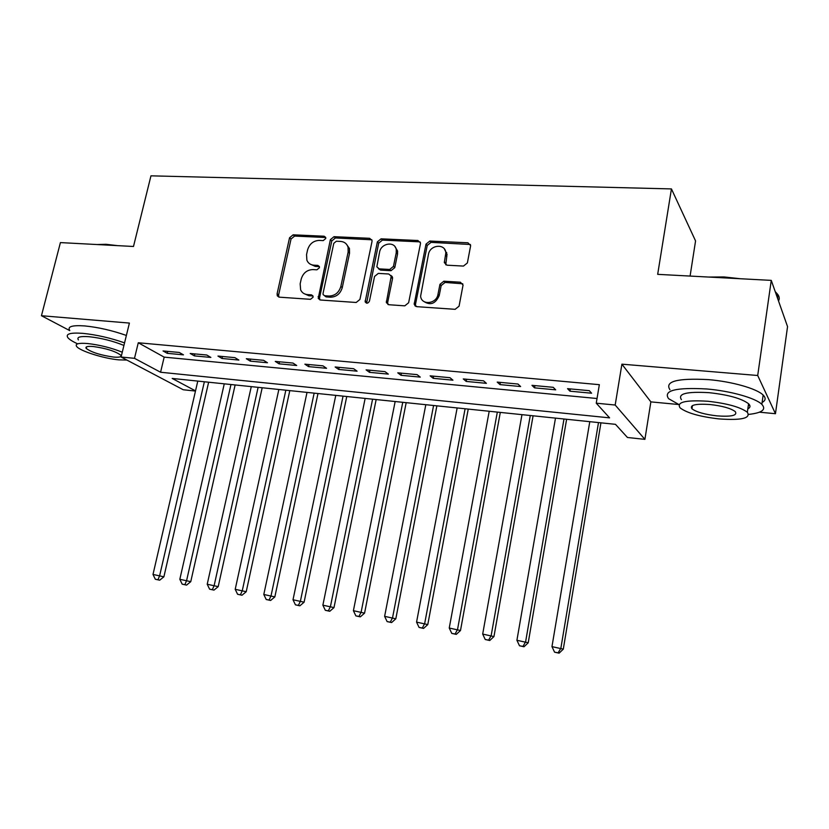 <?xml version="1.0" encoding="UTF-8"?>
<svg xmlns="http://www.w3.org/2000/svg" width="829" height="829" viewBox="0 0 829 829"><rect width="100%" height="100%" fill="white"/><g stroke="black" fill="none" stroke-linecap="round" stroke-linejoin="round"><path stroke-width="1.24" d="M325.756 238.514L325.714 237.405L324.16 236.224L293.124 234.814L289.549 237.768L277.093 293.818L277.3 295.829L279.3 297.165L310.502 299.321L313.061 297.228L312.968 295.943L311.466 294.865L307.383 294.585C304.202 294.274 301.953 292.689 300.626 289.829L300.16 283.829L301.196 279.104C303.093 273.031 306.968 269.86 312.813 269.58L316.885 269.819L319.434 267.736L319.372 266.544L317.839 265.404L313.776 265.176C310.46 264.876 308.16 263.218 306.885 260.213L306.543 254.627L307.569 249.933C309.455 243.923 313.321 240.742 319.155 240.41L323.206 240.607L325.756 238.514M325.745 237.519L294.606 236.068L291.041 239.011L278.627 294.958L278.907 297.103M319.403 266.627L315.238 266.389L313.776 265.176M463.463 266.078L467.38 262.938L470.654 245.602L467.95 242.793L429.826 241.052L425.992 244.151L414.179 304.284L416.759 306.668L455.121 309.321L459.069 306.181L463.059 285.021L460.344 282.202L443.847 281.218L439.95 284.337L437.981 294.378C436.52 304.088 421.36 305.59 420.614 296.16L428.458 254.379C429.95 244.514 445.66 243.218 445.815 253.011L444.323 262.586L446.976 265.197L463.463 266.078M771.26 280.378L787.55 326.616L775.457 413.712L757.706 375.496L771.26 280.378L657.677 274.347L671.438 188.919L150.961 175.831L133.49 246.482L60.413 242.596L41.45 315.725L129.407 323.072L121.096 357.019L134.495 358.325L138.277 342.76L599.346 384.677L596.248 403.195L615.18 405.029L644.9 439.36L627.449 437.484L615.481 424.334L172.194 378.438L195.52 390.884M757.706 375.496L621.905 364.169L615.18 405.029M371.993 241.622L371.993 240.296L369.599 238.306L334.014 236.679L330.367 239.674L318.232 298.409L320.408 300.005L356.18 302.481L359.931 299.445L371.993 241.622M381.102 238.825L417.92 240.514L420.479 242.887L420.427 243.892L408.624 302.751L404.78 305.839L388.811 304.73L386.345 302.606L391.215 276.161L388.739 273.995L378.325 273.394L374.563 276.44L369.454 301.082C368.076 303.569 366.636 303.818 365.154 301.849L377.361 241.871L381.102 238.825L382.428 240.12L419.173 241.819L417.92 240.514M41.45 315.725L69.74 330.605M179.271 352.46L163.044 350.947L167.292 353.341L183.468 354.853L179.271 352.46M206.784 355.019L190.204 353.475L194.359 355.879L210.867 357.434L206.784 355.019M234.887 357.641L217.954 356.066L221.996 358.48L238.866 360.066L234.887 357.641M263.601 360.325L246.306 358.708L250.234 361.133L267.456 362.75L263.601 360.325M292.958 363.061L275.269 361.403L279.072 363.838L296.689 365.496L292.958 363.061M322.958 365.848L304.875 364.169L308.554 366.615L326.553 368.304L322.958 365.848M353.631 368.708L335.144 366.988L338.688 369.444L357.092 371.174L353.631 368.708M384.998 371.641L366.097 369.869L369.496 372.345L388.324 374.107L384.998 371.641M417.091 374.625L397.754 372.822L401.008 375.299L420.262 377.112L417.091 374.625M449.94 377.692L430.137 375.848L433.246 378.335L452.945 380.179L449.94 377.692M483.545 380.822L463.287 378.936L466.23 381.433L486.385 383.33L483.545 380.822M517.97 384.034L497.213 382.096L499.991 384.604L520.622 386.542L517.97 384.034M553.212 387.319L531.959 385.33L534.55 387.858L555.689 389.837L553.212 387.319M138.277 342.76L164.173 357.133L597.035 398.511M569.948 391.184L591.595 393.215L589.315 390.677L567.544 388.656L569.948 391.184L570.331 388.915M690.091 276.067L695.562 240.928L671.438 188.919M621.905 364.169L650.858 401.878L678.899 404.542M759.437 412.189L775.457 413.712M650.858 401.878L644.9 439.36M195.478 391.06L183.261 389.754L121.096 357.019M134.495 358.325L160.577 372.242L609.595 417.857L596.248 403.195M164.173 357.133L160.577 372.242M167.292 353.341L167.759 351.382M194.359 355.879L194.815 353.91M221.996 358.48L222.452 356.48M250.234 361.133L250.679 359.112M279.072 363.838L279.518 361.807M308.554 366.615L308.999 364.553M338.688 369.444L339.123 367.361M391.392 276.316L392.117 276.358M369.496 372.345L369.931 370.231M401.008 375.299L401.433 373.164M414.873 305.777L415.225 304.056M433.246 378.335L433.66 376.169M466.23 381.433L466.644 379.247M499.991 384.604L500.395 382.397M534.55 387.858L534.943 385.609M309.942 263.985L315.238 266.389M303.818 293.497L308.865 295.735L307.383 294.585M311.466 294.865L312.937 296.005L308.865 295.735M371.817 239.778L335.434 237.954L331.797 240.938L319.569 297.756L319.859 299.911M336.356 241.229L333.797 243.322L323.051 293.373L323.123 294.616L324.667 295.746L329.02 296.046C334.999 295.818 338.947 292.606 340.854 286.43L348.159 252.006L348.056 247.249C346.885 243.695 344.439 241.757 340.688 241.426L336.356 241.229M324.574 295.766L326.118 296.906L324.667 295.746M346.408 244.14L349.444 248.513L349.548 253.259L342.273 287.601C340.367 293.777 336.429 296.979 330.46 297.196L326.118 296.906M420.262 242.089L419.173 241.819M390.967 275.425L392.531 277.373L392.521 278.648L387.682 302.409L387.972 304.544M382.428 240.12L378.698 243.156L366.584 303.186M396.21 252.907L396.272 249.736C395.184 240.918 381.05 242.959 379.599 252.078L376.832 266.834L379.257 268.876L389.671 269.466L393.454 266.399L396.21 252.907L397.516 254.182L397.578 251.011L394.905 246.565M378.397 268.689L380.594 270.109L379.257 268.876M397.516 254.182L394.77 267.643L390.987 270.7L380.594 270.109M444.437 249.052L447.018 254.306L445.774 264.834M423.578 301.279C430.282 305.777 435.494 303.88 439.215 295.58L437.981 294.378M462.769 283.777L445.069 282.451L441.183 285.559L439.215 295.58M470.437 244.493L431.059 242.369L427.236 245.457L415.495 304.305L415.795 306.429M197.789 381.081L153.002 574.435L163.893 576.808L208.639 382.21M157.987 579.74L155.324 579.253L159.686 580.196L157.987 579.74L159.655 575.637L204.359 381.765M155.324 579.253L153.002 574.435M163.893 576.808L159.686 580.196M96.993 244.545L105.967 244.286L117.5 245.633M110.599 245.27L100.444 244.721M124.557 342.864C110.381 337.931 96.496 334.761 82.921 333.362C70.278 332.439 65.284 333.9 67.926 337.735C69.449 339.527 72.62 341.527 77.429 343.724M126.381 335.455C112.226 330.47 98.361 327.3 84.796 325.932C72.154 325.061 67.149 326.585 69.771 330.491M78.403 339.88C76.496 337.102 80.123 336.046 89.273 336.729C101.459 338.087 113.013 340.999 123.935 345.444M122.277 352.211C111.324 347.817 99.76 344.926 87.563 343.527C78.413 342.823 74.797 343.828 76.714 346.553C80.123 351.092 103.967 358.563 118.889 359.869L126.858 360.055M113.49 357.05C119.521 357.558 121.915 356.916 120.671 355.113C115.366 351.216 106.236 348.356 93.304 346.522C87.377 346.056 85.035 346.709 86.268 348.47C91.615 352.366 100.682 355.226 113.49 357.05M708.619 277.052L724.038 276.948L740.442 278.741M731.696 278.275L715.935 277.435M748.742 414.396C762.141 412.883 766.514 409.536 761.841 404.345C755.602 398.055 730.525 390.977 706.961 388.988C675.863 387.257 663.055 390.48 668.557 398.656L678.992 404.583M762.11 402.469C765.737 400.48 766.079 398.013 763.157 395.07C756.95 388.646 731.914 381.527 708.37 379.62C677.293 378.003 664.485 381.381 669.946 389.734M681.417 399.64C677.511 393.713 686.764 391.392 709.199 392.687C728.546 394.832 741.665 398.511 748.566 403.744C750.67 405.806 750.421 407.536 747.82 408.925M707.914 401.257C685.469 399.879 676.205 402.096 680.143 407.909C686.93 413.018 699.842 416.676 718.878 418.894C741.53 420.51 751.022 418.293 747.343 412.251C740.421 407.112 727.282 403.443 707.914 401.257M717.002 415.878C731.572 416.894 737.665 415.464 735.261 411.598C730.815 408.293 722.38 405.93 709.935 404.511C695.448 403.599 689.459 405.029 691.956 408.801C696.35 412.096 704.702 414.448 717.002 415.878M778.504 300.927C779.778 298.782 779.415 296.481 777.426 294.015L775.343 291.953M775.239 291.663L776.472 292.979M777.384 294.295L777.84 299.041M748.297 405.599L749.82 405.454M224.265 383.827L179.831 579.284L190.763 581.668L235.135 384.957M184.888 584.652L182.173 584.155L186.556 585.108L184.888 584.652L186.618 580.518L230.97 384.521M182.173 584.155L179.831 579.284M190.763 581.668L186.556 585.108M251.28 386.625L207.219 584.238L218.203 586.642L262.192 387.754M212.359 589.668L209.592 589.16L213.986 590.113L212.359 589.668L214.162 585.492L258.12 387.33M209.592 589.16L207.219 584.238M218.203 586.642L213.986 590.113M278.855 389.475L235.208 589.305L246.223 591.719L289.798 390.614M240.431 594.797L237.591 594.279L242.006 595.232L240.431 594.797L242.296 590.59L285.839 390.2M237.591 594.279L235.208 589.305M246.223 591.719L242.006 595.232M307.02 392.397L263.798 594.476L274.845 596.901L317.984 393.526M269.093 600.03L266.202 599.502L270.627 600.465L269.093 600.03L271.042 595.792L314.15 393.133M266.202 599.502L263.798 594.476M274.845 596.901L270.627 600.465M335.776 395.371L293.01 599.761L304.098 602.196L346.76 396.511M298.399 605.377L295.435 604.838L299.88 605.812L298.399 605.377L300.419 601.108L343.051 396.127M295.435 604.838L293.01 599.761M304.098 602.196L299.88 605.812M365.143 398.417L322.875 605.17L333.994 607.605L376.159 399.557M328.346 610.849L325.32 610.299L329.776 611.274L328.346 610.849L330.439 606.538L372.584 399.184M325.32 610.299L322.875 605.17M333.994 607.605L329.776 611.274M395.153 401.516L353.403 610.693L364.563 613.149L406.189 402.666M358.967 616.444L355.869 615.885L360.335 616.859L358.967 616.444L361.143 612.092L402.749 402.303M355.869 615.885L353.403 610.693M364.563 613.149L360.335 616.859M425.816 404.697L384.625 616.341L395.816 618.807L436.873 405.837M390.283 622.164L387.112 621.584L391.599 622.569L390.283 622.164L392.542 617.771L433.588 405.495M387.112 621.584L384.625 616.341M395.816 618.807L391.599 622.569M457.152 407.941L416.562 622.113L427.785 624.589L468.24 409.091M422.313 628.019L419.07 627.429L423.567 628.413L422.313 628.019L424.666 623.584L465.1 408.759M419.07 627.429L416.562 622.113M427.785 624.589L423.567 628.413M489.203 411.257L449.245 628.03L460.489 630.517L500.301 412.407M455.08 633.998L451.774 633.397L456.271 634.382L455.08 633.998L457.525 629.532L497.327 412.096M451.774 633.397L449.245 628.03M460.489 630.517L456.271 634.382M521.969 414.655L482.685 634.081L493.949 636.579L533.088 415.806M488.623 640.123L485.234 639.511L489.752 640.506L488.623 640.123L491.162 635.615L530.28 415.516M485.234 639.511L482.685 634.081M493.949 636.579L489.752 640.506M555.492 418.127L516.913 640.278L528.218 642.786L566.621 419.277M522.964 646.402L519.493 645.77L524.021 646.765L522.964 646.402L525.607 641.843L563.989 419.008M519.493 645.77L516.913 640.278M528.218 642.786L524.021 646.765M589.782 421.671L551.969 646.62L563.295 649.138L600.932 422.831M558.124 652.817L554.57 652.174L559.109 653.169L558.124 652.817L560.87 648.226L598.486 422.572M554.57 652.174L551.969 646.62M563.295 649.138L559.109 653.169M325.59 237.498L324.16 236.224M319.289 266.617L317.839 265.404M278.627 294.958L277.093 293.818M291.041 239.011L289.549 237.768M294.606 236.068L293.124 234.814M319.569 297.756L318.108 296.606M331.797 240.938L330.367 239.674M335.434 237.954L334.014 236.679M370.946 239.591L369.599 238.306M330.46 297.196L329.02 296.046M342.273 287.601L340.854 286.43M349.548 253.259L348.159 252.006M387.682 302.409L386.335 301.238M392.521 278.648L391.205 277.425M366.501 301.943L365.123 300.792M378.698 243.156L377.361 241.871M390.987 270.7L389.671 269.466M394.77 267.643L393.454 266.399M445.598 263L444.385 261.726M446.862 256.524L445.66 255.239M441.183 285.559L439.95 284.337M445.069 282.451L443.847 281.218M461.535 283.445L460.344 282.202M415.495 304.305L414.21 303.134M427.236 245.457L425.992 244.151M431.059 242.369L429.826 241.052M469.11 244.12L467.95 242.793M446.707 252.524L445.764 252.482M278.834 296.969L277.3 295.829M319.693 299.559L318.232 298.409M349.444 248.513L348.056 247.249M387.682 303.766L386.345 302.606M392.531 277.373L391.215 276.161M366.532 303.01L365.154 301.849M397.578 251.011L396.272 249.736M445.546 263.85L444.323 262.586M447.018 254.306L445.815 253.011M415.464 305.455L414.179 304.284M86.693 346.781L86.268 348.47M777.042 296.772L777.426 294.015M692.453 405.588L691.956 408.801M748.566 403.744L747.343 412.251M761.841 404.345L763.157 395.07"/></g></svg>
